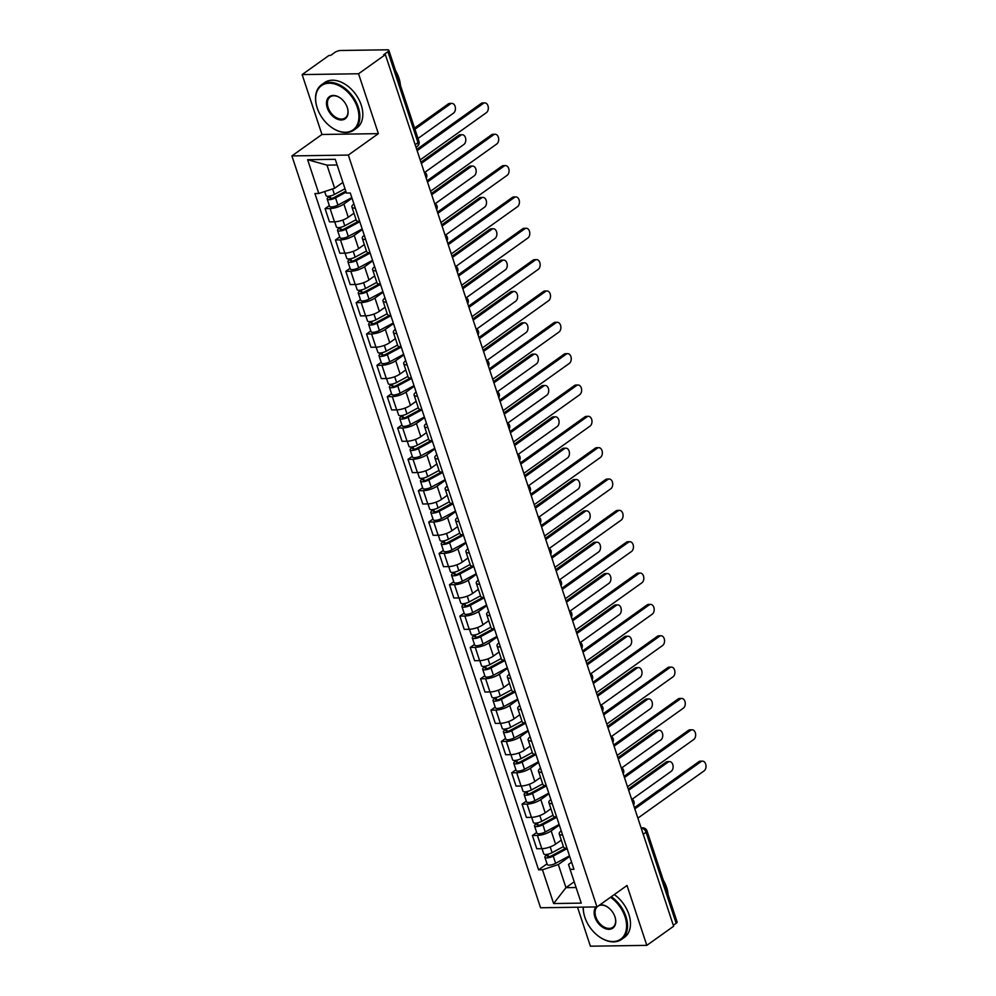 <?xml version="1.0" encoding="UTF-8"?>
<svg xmlns="http://www.w3.org/2000/svg" width="996" height="996" viewBox="0 0 996 996"><rect width="100%" height="100%" fill="white"/><g stroke="black" fill="none" stroke-linecap="round" stroke-linejoin="round"><path stroke-width="1.49" d="M577.518 907.219L590.404 946.2L646.815 945.366L673.632 926.243L385.377 54.631L358.56 73.766L302.149 74.588L321.957 134.472L291.903 155.911L540.567 907.767L596.978 906.933L348.326 155.077L378.368 133.638L358.56 73.766M302.149 74.588L328.966 55.465L330.61 55.44L334.781 52.452A4.457 1.394 -18.3 0 1 340.769 50.485L387.307 49.8A4.457 1.394 -18.3 0 1 388.851 50.323L418.943 141.345A4.457 1.394 161.7 0 1 418.009 142.689L387.905 51.68A4.457 1.394 -18.3 0 0 388.851 50.323M646.815 945.366L627.019 885.494L596.978 906.933M643.217 834.287L646.068 832.258A4.457 1.394 161.7 0 0 647.002 830.913L677.106 921.935A4.457 1.394 161.7 0 1 676.16 923.28L646.068 832.258A4.457 2.976 -125.5 0 0 641.449 828.286L641.237 828.298M673.321 925.309L676.16 923.28M387.905 51.68L383.734 54.656L385.377 54.631M352.011 198.204L343.869 204.018A10.246 3.2 161.7 0 1 330.099 208.55L325.082 208.625L329.464 221.884L334.482 221.822A10.246 3.2 -18.3 0 0 348.251 217.277L353.954 213.206M355.311 208.176A10.246 3.2 161.7 0 1 351.899 206.981A10.246 3.2 161.7 0 1 353.916 203.968M329.34 205.587L325.082 208.625M351.899 206.981L356.282 220.241A10.246 3.2 -18.3 0 0 359.693 221.448M362.37 229.553L354.227 235.367A10.246 3.2 161.7 0 1 340.47 239.899L335.453 239.974L339.835 253.233L344.853 253.158A10.246 3.2 -18.3 0 0 358.61 248.626L364.324 244.555M365.669 239.526A10.246 3.2 161.7 0 1 362.27 238.318A10.246 3.2 161.7 0 1 364.287 235.317M339.711 236.936L335.453 239.974M362.27 238.318L366.653 251.577A10.246 3.2 -18.3 0 0 370.064 252.785M372.741 260.89L364.598 266.704A10.246 3.2 161.7 0 1 350.829 271.248L345.811 271.323L350.206 284.582L355.223 284.507A10.246 3.2 -18.3 0 0 368.981 279.976L374.695 275.892M376.04 270.875A10.246 3.2 161.7 0 1 372.629 269.667A10.246 3.2 161.7 0 1 374.645 266.667M350.069 268.285L345.811 271.323M372.629 269.667L377.011 282.926A10.246 3.2 -18.3 0 0 380.422 284.134M383.111 292.239L374.957 298.053A10.246 3.2 161.7 0 1 361.199 302.585L356.182 302.66L360.564 315.919L365.582 315.844A10.246 3.2 -18.3 0 0 379.352 311.312L385.054 307.241M386.411 302.211A10.246 3.2 161.7 0 1 382.999 301.004A10.246 3.2 161.7 0 1 385.016 298.003M360.44 299.622L356.182 302.66M382.999 301.004L387.382 314.275A10.246 3.2 -18.3 0 0 390.793 315.471M393.47 323.588L385.328 329.402A10.246 3.2 161.7 0 1 371.57 333.934L366.553 334.009L370.935 347.268L375.953 347.193A10.246 3.2 -18.3 0 0 389.71 342.661L395.424 338.578M396.769 333.56A10.246 3.2 161.7 0 1 393.358 332.353A10.246 3.2 161.7 0 1 395.387 329.352M370.798 330.971L366.553 334.009M393.358 332.353L397.753 345.612A10.246 3.2 -18.3 0 0 401.164 346.82M403.841 354.925L395.698 360.739A10.246 3.2 161.7 0 1 381.929 365.271L376.911 365.345L381.294 378.605L386.311 378.53A10.246 3.2 -18.3 0 0 400.081 373.998L405.795 369.927M407.14 364.897A10.246 3.2 161.7 0 1 403.729 363.702A10.246 3.2 161.7 0 1 405.745 360.689M381.169 362.307L376.911 365.345M403.729 363.702L408.111 376.961A10.246 3.2 -18.3 0 0 411.522 378.169M414.212 386.274L406.057 392.088A10.246 3.2 161.7 0 1 392.3 396.62L387.282 396.694L391.665 409.954L396.682 409.879A10.246 3.2 -18.3 0 0 410.439 405.347L416.154 401.276M417.511 396.246A10.246 3.2 161.7 0 1 414.099 395.039A10.246 3.2 161.7 0 1 416.116 392.038M391.54 393.657L387.282 396.694M414.099 395.039L418.482 408.298A10.246 3.2 -18.3 0 0 421.893 409.505M424.57 417.61L416.428 423.425A10.246 3.2 161.7 0 1 402.658 427.969L397.641 428.031L402.035 441.303L407.053 441.228A10.246 3.2 -18.3 0 0 420.81 436.696L426.525 432.613M427.869 427.595A10.246 3.2 161.7 0 1 424.458 426.388A10.246 3.2 161.7 0 1 426.475 423.387M401.898 425.006L397.641 428.031M424.458 426.388L428.84 439.647A10.246 3.2 -18.3 0 0 432.252 440.855M434.941 448.959L426.786 454.774A10.246 3.2 161.7 0 1 413.029 459.305L408.011 459.38L412.394 472.639L417.411 472.565A10.246 3.2 -18.3 0 0 431.181 468.033L436.883 463.962M438.24 458.932A10.246 3.2 161.7 0 1 434.829 457.724A10.246 3.2 161.7 0 1 436.846 454.724M412.269 456.342L408.011 459.38M434.829 457.724L439.211 470.984A10.246 3.2 -18.3 0 0 442.622 472.191M445.299 480.309L437.157 486.123A10.246 3.2 161.7 0 1 423.4 490.655L418.382 490.729L422.765 503.988L427.782 503.914A10.246 3.2 -18.3 0 0 441.539 499.382L447.254 495.298M448.598 490.281A10.246 3.2 161.7 0 1 445.187 489.073A10.246 3.2 161.7 0 1 447.216 486.073M422.628 487.691L418.382 490.729M445.187 489.073L449.582 502.333A10.246 3.2 -18.3 0 0 452.993 503.54M455.67 511.645L447.528 517.459A10.246 3.2 161.7 0 1 433.758 521.991L428.741 522.066L433.136 535.325L438.14 535.25A10.246 3.2 -18.3 0 0 451.91 530.719L457.625 526.647M458.969 521.618A10.246 3.2 161.7 0 1 455.558 520.422A10.246 3.2 161.7 0 1 457.575 517.41M432.999 519.028L428.741 522.066M455.558 520.422L459.94 533.682A10.246 3.2 -18.3 0 0 463.352 534.889M466.041 542.994L457.886 548.808A10.246 3.2 161.7 0 1 444.129 553.34L439.112 553.415L443.494 566.674L448.511 566.6A10.246 3.2 -18.3 0 0 462.281 562.068L467.983 557.997M469.34 552.967A10.246 3.2 161.7 0 1 465.929 551.759A10.246 3.2 161.7 0 1 467.946 548.759M443.369 550.377L439.112 553.415M465.929 551.759L470.311 565.018A10.246 3.2 -18.3 0 0 473.723 566.226M476.399 574.331L468.257 580.145A10.246 3.2 161.7 0 1 454.487 584.689L449.482 584.752L453.865 598.023L458.882 597.949A10.246 3.2 -18.3 0 0 472.639 593.404L478.354 589.333M479.699 584.316A10.246 3.2 161.7 0 1 476.287 583.108A10.246 3.2 161.7 0 1 478.304 580.108M453.728 581.726L449.482 584.752M476.287 583.108L480.682 596.367A10.246 3.2 -18.3 0 0 484.081 597.575M486.77 605.68L478.628 611.494A10.246 3.2 161.7 0 1 464.858 616.026L459.841 616.101L464.223 629.36L469.24 629.285A10.246 3.2 -18.3 0 0 483.01 624.753L488.712 620.682M490.069 615.653A10.246 3.2 161.7 0 1 486.658 614.445A10.246 3.2 161.7 0 1 488.675 611.444M464.099 613.063L459.841 616.101M486.658 614.445L491.04 627.704A10.246 3.2 -18.3 0 0 494.452 628.912M497.129 637.029L488.986 642.843A10.246 3.2 161.7 0 1 475.229 647.375L470.212 647.45L474.594 660.709L479.611 660.634A10.246 3.2 -18.3 0 0 493.369 656.103L499.083 652.019M500.428 647.002A10.246 3.2 161.7 0 1 497.029 645.794A10.246 3.2 161.7 0 1 499.046 642.793M474.47 644.412L470.212 647.45M497.029 645.794L501.411 659.053A10.246 3.2 -18.3 0 0 504.823 660.261M507.499 668.366L499.357 674.18A10.246 3.2 161.7 0 1 485.587 678.712L480.57 678.786L484.965 692.046L489.982 691.971A10.246 3.2 -18.3 0 0 503.739 687.439L509.454 683.368M510.799 678.338A10.246 3.2 161.7 0 1 507.387 677.143A10.246 3.2 161.7 0 1 509.404 674.13M484.828 675.749L480.57 678.786M507.387 677.143L511.77 690.402A10.246 3.2 -18.3 0 0 515.181 691.61M517.87 699.715L509.715 705.529A10.246 3.2 161.7 0 1 495.958 710.061L490.941 710.136L495.323 723.395L500.341 723.32A10.246 3.2 -18.3 0 0 514.11 718.788L519.812 714.717M521.169 709.687A10.246 3.2 161.7 0 1 517.758 708.48A10.246 3.2 161.7 0 1 519.775 705.479M495.199 707.098L490.941 710.136M517.758 708.48L522.141 721.739A10.246 3.2 -18.3 0 0 525.552 722.947M528.229 731.052L520.086 736.866A10.246 3.2 161.7 0 1 506.329 741.41L501.312 741.472L505.694 754.744L510.711 754.669A10.246 3.2 -18.3 0 0 524.469 750.125L530.183 746.054M531.528 741.036A10.246 3.2 161.7 0 1 528.117 739.829A10.246 3.2 161.7 0 1 530.146 736.828M505.557 738.447L501.312 741.472M528.117 739.829L532.511 753.088A10.246 3.2 -18.3 0 0 535.923 754.296M538.599 762.401L530.457 768.215A10.246 3.2 161.7 0 1 516.687 772.747L511.67 772.821L516.053 786.081L521.07 786.006A10.246 3.2 -18.3 0 0 534.84 781.474L540.554 777.403M541.899 772.373A10.246 3.2 161.7 0 1 538.487 771.165A10.246 3.2 161.7 0 1 540.504 768.165M515.928 769.784L511.67 772.821M538.487 771.165L542.87 784.425A10.246 3.2 -18.3 0 0 546.281 785.632M548.97 793.75L540.816 799.564A10.246 3.2 161.7 0 1 527.058 804.096L522.041 804.17L526.423 817.43L531.441 817.355A10.246 3.2 -18.3 0 0 545.198 812.823L550.913 808.74M552.27 803.722A10.246 3.2 161.7 0 1 548.858 802.515A10.246 3.2 161.7 0 1 550.875 799.514M526.299 801.133L522.041 804.17M548.858 802.515L553.241 815.774A10.246 3.2 -18.3 0 0 556.652 816.981M559.329 825.086L551.186 830.901A10.246 3.2 161.7 0 1 537.417 835.432L532.399 835.507L536.794 848.766L541.812 848.692A10.246 3.2 -18.3 0 0 555.569 844.16L561.283 840.089M562.628 835.059A10.246 3.2 161.7 0 1 559.217 833.864A10.246 3.2 161.7 0 1 561.234 830.851M536.657 832.469L532.399 835.507M559.217 833.864L563.599 847.123A10.246 3.2 -18.3 0 0 567.01 848.331M337.134 164.987L327.012 165.137L334.644 188.244L342.885 182.368M334.644 188.244L318.795 193.473L307.627 159.709L335.266 159.31L346.421 193.062L350.293 193L573.957 869.309L570.086 869.371L581.253 903.123L553.627 903.534L542.459 869.782L558.32 864.553L565.965 887.66L576.086 887.511M318.795 193.473L314.923 193.523L538.599 869.832L542.459 869.782M291.903 155.911L348.326 155.077M321.957 134.472L378.368 133.638M574.194 881.784L565.965 887.66L553.627 903.534M569.7 856.436L558.32 864.553M570.086 869.371L568.517 864.404L571.604 862.2M547.028 863.818L538.599 869.832M307.627 159.709L327.012 165.137M416.726 149.45L481.205 103.435A5.129 3.449 -90.8 0 1 482.662 102.937L484.803 102.899A5.129 3.449 89.2 0 0 483.346 103.41L417.137 150.657M420.188 159.895L486.409 112.648A5.129 3.449 89.2 0 0 488.227 106.871A5.129 3.449 89.2 0 0 484.803 102.899M344.99 188.742L334.407 194.444A5.565 1.743 161.7 0 1 326.041 195.627L324.684 191.531M345.799 191.17L333.934 197.569A2.677 0.834 161.7 0 1 329.925 198.129A2.677 0.834 161.7 0 1 330.485 197.32L330.05 196.013M417.996 138.469L453.504 113.133A5.129 3.449 89.2 0 0 455.334 107.356A5.129 3.449 89.2 0 0 451.91 103.385A5.129 3.449 89.2 0 0 450.453 103.895L414.946 129.231M346.122 192.153L335.54 197.868A5.565 1.743 161.7 0 1 327.174 199.038A5.565 1.743 161.7 0 1 328.344 197.345L327.995 196.274M351.812 197.619L337.93 205.101A5.565 1.743 161.7 0 1 329.564 206.272L327.174 199.038M414.548 128.023L448.312 103.92A5.129 3.449 -90.8 0 1 449.769 103.422L451.91 103.385M330.859 198.441L330.485 197.32L328.344 197.345M427.097 180.786L491.576 134.784A5.129 3.449 -90.8 0 1 493.032 134.273L495.161 134.248A5.129 3.449 89.2 0 0 493.717 134.746L427.496 181.994M430.558 191.244L496.767 143.997A5.129 3.449 89.2 0 0 498.598 138.207A5.129 3.449 89.2 0 0 495.161 134.248M437.468 212.136L501.947 166.12A5.129 3.449 -90.8 0 1 503.391 165.622L505.532 165.597A5.129 3.449 89.2 0 0 504.076 166.095L437.867 213.343M440.917 222.581L507.138 175.333A5.129 3.449 89.2 0 0 508.968 169.557A5.129 3.449 89.2 0 0 505.532 165.597M356.107 219.693L344.778 225.793A5.565 1.743 161.7 0 1 336.411 226.964L334.706 221.809M358.311 221.361L344.305 228.906A2.677 0.834 161.7 0 1 340.283 229.478A2.677 0.834 161.7 0 1 340.856 228.669L340.42 227.362M424.869 172.308L463.875 144.482A5.129 3.449 89.2 0 0 465.705 138.693A5.129 3.449 89.2 0 0 462.269 134.734A5.129 3.449 89.2 0 0 460.824 135.232L421.345 163.406M359.793 221.722L345.911 229.205A5.565 1.743 161.7 0 1 337.532 230.387A5.565 1.743 161.7 0 1 338.715 228.694L338.354 227.623M362.183 228.956L348.301 236.438A5.565 1.743 161.7 0 1 339.935 237.621L337.532 230.387M420.947 162.186L458.683 135.269A5.129 3.449 -90.8 0 1 460.14 134.759L462.269 134.734M341.217 229.79L340.856 228.669L338.715 228.694M366.466 251.029L355.136 257.142A5.565 1.743 161.7 0 1 346.77 258.313L345.064 253.158M368.682 252.698L354.663 260.255A2.677 0.834 161.7 0 1 350.654 260.815A2.677 0.834 161.7 0 1 351.215 260.006L350.791 258.711M435.24 203.657L474.245 175.819A5.129 3.449 89.2 0 0 476.076 170.042A5.129 3.449 89.2 0 0 472.639 166.083A5.129 3.449 89.2 0 0 471.183 166.581L431.716 194.743M370.151 253.071L356.269 260.554A5.565 1.743 161.7 0 1 347.903 261.724A5.565 1.743 161.7 0 1 349.073 260.043L348.725 258.96M372.541 260.305L358.66 267.787A5.565 1.743 161.7 0 1 350.293 268.957L347.903 261.724M431.318 193.535L469.041 166.606A5.129 3.449 -90.8 0 1 470.498 166.108L472.639 166.083M351.588 261.126L351.215 260.006L349.073 260.043M317.226 108.016A27.178 18.189 -125.5 0 0 330.809 126.853A27.178 18.189 -125.5 0 0 353.194 129.766A27.178 18.189 -125.5 0 0 357.352 107.431A27.178 18.189 -125.5 0 0 329.34 83.216A27.178 18.189 -125.5 0 0 317.101 107.63A27.178 18.189 -125.5 0 0 317.226 108.016M317.052 107.481A27.838 18.638 54.5 0 1 317.002 107.344A27.838 18.638 54.5 0 1 321.521 84.772A27.838 18.638 54.5 0 1 358.249 107.132A27.838 18.638 54.5 0 1 353.866 130.103A27.838 18.638 54.5 0 1 331.058 127.027A27.838 18.638 54.5 0 1 330.933 126.94M327.261 107.867A13.583 9.088 54.5 0 1 329.34 96.712A13.583 9.088 54.5 0 1 340.532 98.156A13.583 9.088 54.5 0 1 347.318 107.58A13.583 9.088 54.5 0 1 347.38 107.767A13.583 9.088 54.5 0 1 341.267 119.981A13.583 9.088 54.5 0 1 327.261 107.867M340.657 98.255A12.923 8.653 -125.5 0 0 330.186 96.923A12.923 8.653 -125.5 0 0 328.157 107.58A12.923 8.653 -125.5 0 0 345.201 117.951A12.923 8.653 -125.5 0 0 347.343 107.618M395.599 70.753A27.838 18.638 54.5 0 1 398.935 78.099A27.838 18.638 54.5 0 1 400.467 85.469M321.521 84.772L324.484 82.656A27.838 18.638 54.5 0 1 361.212 105.016A27.838 18.638 54.5 0 1 356.829 127.986L353.866 130.103M583.32 907.132A27.178 18.189 -125.5 0 0 584.752 916.955A27.178 18.189 -125.5 0 0 584.876 917.341A27.178 18.189 -125.5 0 0 598.471 936.165A27.178 18.189 -125.5 0 0 620.844 939.079A27.178 18.189 -125.5 0 0 625.015 916.743A27.178 18.189 -125.5 0 0 610.511 897.272M611.332 896.686A27.838 18.638 54.5 0 1 625.911 916.457A27.838 18.638 54.5 0 1 621.529 939.427A27.838 18.638 54.5 0 1 598.708 936.352A27.838 18.638 54.5 0 1 598.584 936.252M599.866 904.866A13.583 9.088 54.5 0 1 608.183 907.481A13.583 9.088 54.5 0 1 614.98 916.893A13.583 9.088 54.5 0 1 615.042 917.092A13.583 9.088 54.5 0 1 608.917 929.305A13.583 9.088 54.5 0 1 594.911 917.192A13.583 9.088 54.5 0 1 595.994 906.945M608.307 907.58A12.923 8.653 -125.5 0 0 598.546 905.812M597.214 906.758A12.923 8.653 -125.5 0 0 595.807 916.893A12.923 8.653 -125.5 0 0 612.851 927.276A12.923 8.653 -125.5 0 0 614.993 916.943M663.261 880.078A27.838 18.638 54.5 0 1 666.598 887.424A27.838 18.638 54.5 0 1 668.129 894.794M614.295 894.57A27.838 18.638 54.5 0 1 628.874 914.34A27.838 18.638 54.5 0 1 624.492 937.311L621.529 939.427M584.714 916.806A27.838 18.638 54.5 0 1 584.664 916.656A27.838 18.638 54.5 0 1 583.183 907.132M447.827 243.472L512.305 197.469A5.129 3.449 -90.8 0 1 513.762 196.971L515.903 196.934A5.129 3.449 89.2 0 0 514.446 197.432L448.225 244.692M451.288 253.93L517.509 206.682A5.129 3.449 89.2 0 0 519.327 200.906A5.129 3.449 89.2 0 0 515.903 196.934M458.197 274.821L522.676 228.819A5.129 3.449 -90.8 0 1 524.133 228.308L526.262 228.283A5.129 3.449 89.2 0 0 524.817 228.781L458.596 276.029M461.658 285.279L527.868 238.019A5.129 3.449 89.2 0 0 529.698 232.242A5.129 3.449 89.2 0 0 526.262 228.283M468.568 306.17L533.034 260.155A5.129 3.449 -90.8 0 1 534.491 259.657L536.632 259.62A5.129 3.449 89.2 0 0 535.176 260.13L468.967 307.378M472.017 316.616L538.238 269.368A5.129 3.449 89.2 0 0 540.069 263.591A5.129 3.449 89.2 0 0 536.632 259.62M376.837 282.378L365.507 288.479A5.565 1.743 161.7 0 1 357.141 289.649L355.435 284.495M379.04 284.047L365.034 291.604A2.677 0.834 161.7 0 1 361.013 292.164A2.677 0.834 161.7 0 1 361.585 291.355L361.15 290.048M445.61 234.994L484.604 207.168A5.129 3.449 89.2 0 0 486.434 201.391A5.129 3.449 89.2 0 0 483.01 197.42A5.129 3.449 89.2 0 0 481.554 197.918L442.075 226.092M380.522 284.408L366.64 291.89A5.565 1.743 161.7 0 1 358.274 293.073A5.565 1.743 161.7 0 1 359.444 291.38L359.095 290.309M382.912 291.641L369.03 299.124A5.565 1.743 161.7 0 1 360.664 300.306L358.274 293.073M441.676 224.884L479.412 197.955A5.129 3.449 -90.8 0 1 480.869 197.457L483.01 197.42M361.959 292.475L361.585 291.355L359.444 291.38M387.195 313.715L375.878 319.828A5.565 1.743 161.7 0 1 367.512 320.998L365.806 315.844M389.411 315.396L375.405 322.941A2.677 0.834 161.7 0 1 371.384 323.501A2.677 0.834 161.7 0 1 371.944 322.692L371.52 321.397M455.969 266.343L494.975 238.505A5.129 3.449 89.2 0 0 496.805 232.728A5.129 3.449 89.2 0 0 493.369 228.769A5.129 3.449 89.2 0 0 491.912 229.267L452.445 257.429M390.88 315.757L376.998 323.239A5.565 1.743 161.7 0 1 368.632 324.41A5.565 1.743 161.7 0 1 369.815 322.729L369.454 321.658M393.283 322.99L379.401 330.473A5.565 1.743 161.7 0 1 371.022 331.643L368.632 324.41M452.047 256.221L489.783 229.304A5.129 3.449 -90.8 0 1 491.227 228.794L493.369 228.769M372.317 323.825L371.944 322.692L369.815 322.729M397.566 345.064L386.236 351.165A5.565 1.743 161.7 0 1 377.87 352.347L376.164 347.181M399.77 346.733L385.763 354.29A2.677 0.834 161.7 0 1 381.754 354.85A2.677 0.834 161.7 0 1 382.315 354.041L381.879 352.733M466.34 297.68L505.346 269.854A5.129 3.449 89.2 0 0 507.163 264.077A5.129 3.449 89.2 0 0 503.739 260.105A5.129 3.449 89.2 0 0 502.283 260.616L462.816 288.778M401.251 347.106L387.369 354.588A5.565 1.743 161.7 0 1 379.003 355.759A5.565 1.743 161.7 0 1 380.173 354.066L379.825 352.995M403.641 354.339L389.76 361.822A5.565 1.743 161.7 0 1 381.393 362.992L379.003 355.759M462.418 287.57L500.141 260.641A5.129 3.449 -90.8 0 1 501.598 260.143L503.739 260.105M382.688 355.161L382.315 354.041L380.173 354.066M478.927 337.507L543.405 291.504A5.129 3.449 -90.8 0 1 544.862 290.994L547.003 290.969A5.129 3.449 89.2 0 0 545.547 291.467L479.325 338.715M482.388 347.965L548.597 300.717A5.129 3.449 89.2 0 0 550.427 294.928A5.129 3.449 89.2 0 0 547.003 290.969M407.937 376.413L396.607 382.514A5.565 1.743 161.7 0 1 388.241 383.684L386.535 378.53M410.14 378.082L396.134 385.626A2.677 0.834 161.7 0 1 392.113 386.199A2.677 0.834 161.7 0 1 392.685 385.39L392.25 384.083M476.698 329.029L515.704 301.203A5.129 3.449 89.2 0 0 517.534 295.414A5.129 3.449 89.2 0 0 514.098 291.454A5.129 3.449 89.2 0 0 512.654 291.953L473.175 320.127M411.622 378.443L397.74 385.925A5.565 1.743 161.7 0 1 389.374 387.108A5.565 1.743 161.7 0 1 390.544 385.415L390.183 384.344M414.012 385.676L400.131 393.159A5.565 1.743 161.7 0 1 391.764 394.341L389.374 387.108M472.776 318.907L510.512 291.99A5.129 3.449 -90.8 0 1 511.969 291.479L514.098 291.454M393.059 386.51L392.685 385.39L390.544 385.415M489.297 368.856L553.776 322.841A5.129 3.449 -90.8 0 1 555.22 322.343L557.362 322.318A5.129 3.449 89.2 0 0 555.905 322.816L489.696 370.064M492.746 379.302L558.968 332.054A5.129 3.449 89.2 0 0 560.798 326.277A5.129 3.449 89.2 0 0 557.362 322.318M418.295 407.75L406.966 413.863A5.565 1.743 161.7 0 1 398.599 415.033L396.894 409.879M420.511 409.418L406.505 416.975A2.677 0.834 161.7 0 1 402.484 417.536A2.677 0.834 161.7 0 1 403.044 416.726L402.621 415.432M487.069 360.378L526.075 332.54A5.129 3.449 89.2 0 0 527.905 326.763A5.129 3.449 89.2 0 0 524.469 322.791A5.129 3.449 89.2 0 0 523.012 323.302L483.546 351.464M421.98 409.792L408.099 417.274A5.565 1.743 161.7 0 1 399.732 418.445A5.565 1.743 161.7 0 1 400.915 416.764L400.554 415.681M424.371 417.025L410.489 424.508A5.565 1.743 161.7 0 1 402.123 425.678L399.732 418.445M483.147 350.256L520.883 323.327A5.129 3.449 -90.8 0 1 522.327 322.829L524.469 322.791M403.417 417.847L403.044 416.726L400.915 416.764M499.656 400.193L564.134 354.19A5.129 3.449 -90.8 0 1 565.591 353.692L567.732 353.655A5.129 3.449 89.2 0 0 566.276 354.153L500.067 401.413M503.117 410.651L569.339 363.403A5.129 3.449 89.2 0 0 571.156 357.626A5.129 3.449 89.2 0 0 567.732 353.655M428.666 439.099L417.336 445.2A5.565 1.743 161.7 0 1 408.97 446.37L407.264 441.216M430.87 440.767L416.863 448.312A2.677 0.834 161.7 0 1 412.854 448.885A2.677 0.834 161.7 0 1 413.415 448.076L412.979 446.768M497.44 391.714L536.433 363.889A5.129 3.449 89.2 0 0 538.263 358.112A5.129 3.449 89.2 0 0 534.84 354.14A5.129 3.449 89.2 0 0 533.383 354.638L493.904 382.813M432.351 441.128L418.469 448.611A5.565 1.743 161.7 0 1 410.103 449.794A5.565 1.743 161.7 0 1 411.273 448.1L410.925 447.03M434.742 448.362L420.86 455.844A5.565 1.743 161.7 0 1 412.493 457.027L410.103 449.794M493.506 381.605L531.242 354.676A5.129 3.449 -90.8 0 1 532.698 354.178L534.84 354.14M413.788 449.196L413.415 448.076L411.273 448.1M510.027 431.542L574.505 385.539A5.129 3.449 -90.8 0 1 575.962 385.029L578.091 385.004A5.129 3.449 89.2 0 0 576.647 385.502L510.425 432.75M513.488 442L579.697 394.74A5.129 3.449 89.2 0 0 581.527 388.963A5.129 3.449 89.2 0 0 578.091 385.004M439.037 470.436L427.707 476.549A5.565 1.743 161.7 0 1 419.341 477.719L417.635 472.565M441.24 472.116L427.234 479.661A2.677 0.834 161.7 0 1 423.213 480.221A2.677 0.834 161.7 0 1 423.773 479.412L423.35 478.117M507.798 423.063L546.804 395.225A5.129 3.449 89.2 0 0 548.634 389.448A5.129 3.449 89.2 0 0 545.198 385.489A5.129 3.449 89.2 0 0 543.754 385.987L504.275 414.149M442.722 472.478L428.828 479.96A5.565 1.743 161.7 0 1 420.461 481.13A5.565 1.743 161.7 0 1 421.644 479.45L421.283 478.379M445.112 479.711L431.231 487.193A5.565 1.743 161.7 0 1 422.852 488.364L420.461 481.13M503.876 412.942L541.612 386.025A5.129 3.449 -90.8 0 1 543.057 385.514L545.198 385.489M424.147 480.545L423.773 479.412L421.644 479.45M520.398 462.891L584.876 416.876A5.129 3.449 -90.8 0 1 586.32 416.378L588.462 416.34A5.129 3.449 89.2 0 0 587.005 416.851L520.796 464.099M523.846 473.337L590.068 426.089A5.129 3.449 89.2 0 0 591.898 420.312A5.129 3.449 89.2 0 0 588.462 416.34M449.395 501.785L438.066 507.885A5.565 1.743 161.7 0 1 429.699 509.068L427.994 503.901M451.611 503.453L437.593 511.01A2.677 0.834 161.7 0 1 433.584 511.571A2.677 0.834 161.7 0 1 434.144 510.761L433.721 509.454M518.169 454.4L557.175 426.574A5.129 3.449 89.2 0 0 558.993 420.798A5.129 3.449 89.2 0 0 555.569 416.826A5.129 3.449 89.2 0 0 554.112 417.336L514.646 445.498M453.08 503.827L439.199 511.309A5.565 1.743 161.7 0 1 430.832 512.479A5.565 1.743 161.7 0 1 432.003 510.786L431.654 509.715M455.471 511.06L441.589 518.543A5.565 1.743 161.7 0 1 433.223 519.713L430.832 512.479M514.247 444.291L551.971 417.361A5.129 3.449 -90.8 0 1 553.427 416.863L555.569 416.826M434.517 511.882L434.144 510.761L432.003 510.786M530.756 494.228L595.235 448.225A5.129 3.449 -90.8 0 1 596.691 447.714L598.833 447.69A5.129 3.449 89.2 0 0 597.376 448.188L531.154 495.435M534.217 504.686L600.426 457.438A5.129 3.449 89.2 0 0 602.256 451.649A5.129 3.449 89.2 0 0 598.833 447.69M459.766 533.134L448.437 539.234A5.565 1.743 161.7 0 1 440.07 540.405L438.365 535.25M461.97 534.802L447.963 542.347A2.677 0.834 161.7 0 1 443.942 542.92A2.677 0.834 161.7 0 1 444.515 542.098L444.079 540.803M528.527 485.749L567.533 457.923A5.129 3.449 89.2 0 0 569.363 452.134A5.129 3.449 89.2 0 0 565.927 448.175A5.129 3.449 89.2 0 0 564.483 448.673L525.004 476.835M463.451 535.163L449.57 542.646A5.565 1.743 161.7 0 1 441.203 543.828A5.565 1.743 161.7 0 1 442.373 542.135L442.012 541.065M465.842 542.397L451.96 549.879A5.565 1.743 161.7 0 1 443.594 551.062L441.203 543.828M524.606 475.627L562.342 448.71A5.129 3.449 -90.8 0 1 563.798 448.2L565.927 448.175M444.888 543.231L444.515 542.098L442.373 542.135M541.127 525.577L605.605 479.562A5.129 3.449 -90.8 0 1 607.05 479.064L609.191 479.026A5.129 3.449 89.2 0 0 607.747 479.537L541.525 526.784M544.588 536.022L610.797 488.775A5.129 3.449 89.2 0 0 612.627 482.998A5.129 3.449 89.2 0 0 609.191 479.026M470.124 564.471L458.807 570.584A5.565 1.743 161.7 0 1 450.429 571.754L448.723 566.6M472.341 566.139L458.334 573.696A2.677 0.834 161.7 0 1 454.313 574.256A2.677 0.834 161.7 0 1 454.873 573.447L454.45 572.152M538.898 517.098L577.904 489.26A5.129 3.449 89.2 0 0 579.734 483.483A5.129 3.449 89.2 0 0 576.298 479.512A5.129 3.449 89.2 0 0 574.841 480.022L535.375 508.184M473.81 566.512L459.928 573.995A5.565 1.743 161.7 0 1 451.562 575.165A5.565 1.743 161.7 0 1 452.744 573.484L452.383 572.401M476.213 573.746L462.318 581.228A5.565 1.743 161.7 0 1 453.952 582.399L451.562 575.165M534.976 506.976L572.712 480.047A5.129 3.449 -90.8 0 1 574.157 479.549L576.298 479.512M455.247 574.567L454.873 573.447L452.744 573.484M551.485 556.913L615.964 510.911A5.129 3.449 -90.8 0 1 617.42 510.413L619.562 510.375A5.129 3.449 89.2 0 0 618.105 510.873L551.896 558.134M554.946 567.371L621.168 520.124A5.129 3.449 89.2 0 0 622.986 514.347A5.129 3.449 89.2 0 0 619.562 510.375M480.495 595.82L469.166 601.92A5.565 1.743 161.7 0 1 460.799 603.09L459.094 597.936M482.699 597.488L468.693 605.033A2.677 0.834 161.7 0 1 464.684 605.605A2.677 0.834 161.7 0 1 465.244 604.796L464.808 603.489M549.269 548.435L588.263 520.609A5.129 3.449 89.2 0 0 590.093 514.82A5.129 3.449 89.2 0 0 586.669 510.861A5.129 3.449 89.2 0 0 585.212 511.359L545.746 539.533M484.18 597.849L470.299 605.331A5.565 1.743 161.7 0 1 461.932 606.514A5.565 1.743 161.7 0 1 463.103 604.821L462.754 603.75M486.571 605.082L472.689 612.565A5.565 1.743 161.7 0 1 464.323 613.748L461.932 606.514M545.335 538.326L583.071 511.396A5.129 3.449 -90.8 0 1 584.528 510.898L586.669 510.861M465.618 605.917L465.244 604.796L463.103 604.821M561.856 588.263L626.335 542.26A5.129 3.449 -90.8 0 1 627.791 541.749L629.92 541.724A5.129 3.449 89.2 0 0 628.476 542.222L562.254 589.47M565.317 598.721L631.526 551.46A5.129 3.449 89.2 0 0 633.356 545.684A5.129 3.449 89.2 0 0 629.92 541.724M490.866 627.156L479.537 633.269A5.565 1.743 161.7 0 1 471.17 634.44L469.465 629.285M493.07 628.837L479.064 636.382A2.677 0.834 161.7 0 1 475.042 636.942A2.677 0.834 161.7 0 1 475.615 636.133L475.179 634.838M559.628 579.784L598.633 551.946A5.129 3.449 89.2 0 0 600.464 546.169A5.129 3.449 89.2 0 0 597.027 542.21A5.129 3.449 89.2 0 0 595.583 542.708L556.104 570.87M494.551 629.198L480.67 636.681A5.565 1.743 161.7 0 1 472.291 637.851A5.565 1.743 161.7 0 1 473.474 636.17L473.112 635.099M496.942 636.432L483.06 643.914A5.565 1.743 161.7 0 1 474.694 645.084L472.291 637.851M555.706 569.662L593.442 542.733A5.129 3.449 -90.8 0 1 594.898 542.235L597.027 542.21M475.976 637.266L475.615 636.133L473.474 636.17M572.227 619.612L636.705 573.596A5.129 3.449 -90.8 0 1 638.15 573.098L640.291 573.061A5.129 3.449 89.2 0 0 638.834 573.572L572.625 620.819M575.676 630.057L641.897 582.809A5.129 3.449 89.2 0 0 643.727 577.033A5.129 3.449 89.2 0 0 640.291 573.061M501.225 658.505L489.895 664.606A5.565 1.743 161.7 0 1 481.529 665.789L479.823 660.622M503.441 660.174L489.422 667.731A2.677 0.834 161.7 0 1 485.413 668.291A2.677 0.834 161.7 0 1 485.973 667.482L485.55 666.175M569.998 611.121L609.004 583.295A5.129 3.449 89.2 0 0 610.834 577.518A5.129 3.449 89.2 0 0 607.398 573.547A5.129 3.449 89.2 0 0 605.942 574.057L566.475 602.219M504.91 660.547L491.028 668.03A5.565 1.743 161.7 0 1 482.662 669.2A5.565 1.743 161.7 0 1 483.832 667.507L483.483 666.436M507.3 667.781L493.418 675.263A5.565 1.743 161.7 0 1 485.052 676.433L482.662 669.2M566.077 601.011L603.8 574.082A5.129 3.449 -90.8 0 1 605.257 573.584L607.398 573.547M486.347 668.602L485.973 667.482L483.832 667.507M582.585 650.948L647.064 604.946A5.129 3.449 -90.8 0 1 648.521 604.435L650.662 604.41A5.129 3.449 89.2 0 0 649.205 604.908L582.984 652.156M586.046 661.406L652.268 614.159A5.129 3.449 89.2 0 0 654.086 608.369A5.129 3.449 89.2 0 0 650.662 604.41M511.595 689.855L500.266 695.955A5.565 1.743 161.7 0 1 491.9 697.125L490.194 691.971M513.799 691.523L499.793 699.068A2.677 0.834 161.7 0 1 495.771 699.64A2.677 0.834 161.7 0 1 496.344 698.818L495.908 697.524M580.369 642.47L619.363 614.644A5.129 3.449 89.2 0 0 621.193 608.855A5.129 3.449 89.2 0 0 617.769 604.896A5.129 3.449 89.2 0 0 616.312 605.394L576.833 633.556M515.281 691.884L501.399 699.366A5.565 1.743 161.7 0 1 493.032 700.549A5.565 1.743 161.7 0 1 494.203 698.856L493.854 697.785M517.671 699.117L503.789 706.6A5.565 1.743 161.7 0 1 495.423 707.783L493.032 700.549M576.435 632.348L614.171 605.431A5.129 3.449 -90.8 0 1 615.628 604.921L617.769 604.896M496.718 699.951L496.344 698.818L494.203 698.856M592.956 682.297L657.435 636.282A5.129 3.449 -90.8 0 1 658.891 635.784L661.02 635.747A5.129 3.449 89.2 0 0 659.576 636.257L593.355 683.505M596.417 692.743L662.626 645.495A5.129 3.449 89.2 0 0 664.457 639.718A5.129 3.449 89.2 0 0 661.02 635.747M521.954 721.191L510.637 727.292A5.565 1.743 161.7 0 1 502.27 728.474L500.565 723.32M524.17 722.859L510.164 730.417A2.677 0.834 161.7 0 1 506.142 730.977A2.677 0.834 161.7 0 1 506.703 730.168L506.279 728.873M590.728 673.819L629.733 645.981A5.129 3.449 89.2 0 0 631.564 640.204A5.129 3.449 89.2 0 0 628.127 636.232A5.129 3.449 89.2 0 0 626.671 636.743L587.204 664.905M525.639 723.233L511.757 730.715A5.565 1.743 161.7 0 1 503.391 731.886A5.565 1.743 161.7 0 1 504.574 730.205L504.213 729.122M528.042 730.466L514.16 737.949A5.565 1.743 161.7 0 1 505.781 739.119L503.391 731.886M586.806 663.697L624.542 636.768A5.129 3.449 -90.8 0 1 625.986 636.27L628.127 636.232M507.076 731.288L506.703 730.168L504.574 730.205M603.327 713.634L667.793 667.631A5.129 3.449 -90.8 0 1 669.25 667.133L671.391 667.096A5.129 3.449 89.2 0 0 669.935 667.594L603.725 714.854M606.776 724.092L672.997 676.844A5.129 3.449 89.2 0 0 674.827 671.055A5.129 3.449 89.2 0 0 671.391 667.096M532.325 752.54L520.995 758.641A5.565 1.743 161.7 0 1 512.629 759.811L510.923 754.657M534.528 754.209L520.522 761.753A2.677 0.834 161.7 0 1 516.513 762.326A2.677 0.834 161.7 0 1 517.073 761.517L516.638 760.209M601.098 705.156L640.104 677.33A5.129 3.449 89.2 0 0 641.922 671.541A5.129 3.449 89.2 0 0 638.498 667.581A5.129 3.449 89.2 0 0 637.042 668.079L597.575 696.254M536.01 754.57L522.128 762.052A5.565 1.743 161.7 0 1 513.762 763.235A5.565 1.743 161.7 0 1 514.932 761.542L514.583 760.471M538.4 761.803L524.519 769.286A5.565 1.743 161.7 0 1 516.152 770.468L513.762 763.235M597.177 695.046L634.9 668.117A5.129 3.449 -90.8 0 1 636.357 667.619L638.498 667.581M517.447 762.637L517.073 761.517L514.932 761.542M613.685 744.983L678.164 698.968A5.129 3.449 -90.8 0 1 679.621 698.47L681.762 698.445A5.129 3.449 89.2 0 0 680.305 698.943L614.084 746.191M617.147 755.429L683.356 708.181A5.129 3.449 89.2 0 0 685.186 702.404A5.129 3.449 89.2 0 0 681.762 698.445M542.696 783.877L531.366 789.99A5.565 1.743 161.7 0 1 523 791.16L521.294 786.006M544.899 785.558L530.893 793.102A2.677 0.834 161.7 0 1 526.872 793.663A2.677 0.834 161.7 0 1 527.444 792.853L527.009 791.559M611.457 736.505L650.463 708.666A5.129 3.449 89.2 0 0 652.293 702.89A5.129 3.449 89.2 0 0 648.857 698.931A5.129 3.449 89.2 0 0 647.412 699.429L607.934 727.59M546.381 785.919L532.499 793.401A5.565 1.743 161.7 0 1 524.133 794.571A5.565 1.743 161.7 0 1 525.303 792.891L524.942 791.82M548.771 793.152L534.889 800.635A5.565 1.743 161.7 0 1 526.523 801.805L524.133 794.571M607.535 726.383L645.271 699.453A5.129 3.449 -90.8 0 1 646.728 698.955L648.857 698.931M527.818 793.986L527.444 792.853L525.303 792.891M624.056 776.332L688.535 730.317A5.129 3.449 -90.8 0 1 689.979 729.819L692.12 729.782A5.129 3.449 89.2 0 0 690.664 730.292L624.455 777.54M627.505 786.778L693.726 739.53A5.129 3.449 89.2 0 0 695.557 733.753A5.129 3.449 89.2 0 0 692.12 729.782M553.054 815.226L541.724 821.327A5.565 1.743 161.7 0 1 533.358 822.509L531.652 817.343M555.27 816.894L541.264 824.451A2.677 0.834 161.7 0 1 537.242 825.012A2.677 0.834 161.7 0 1 537.803 824.202L537.379 822.895M621.828 767.841L660.834 740.016A5.129 3.449 89.2 0 0 662.664 734.239A5.129 3.449 89.2 0 0 659.228 730.267A5.129 3.449 89.2 0 0 657.771 730.778L618.304 758.94M556.739 817.268L542.857 824.75A5.565 1.743 161.7 0 1 534.491 825.921A5.565 1.743 161.7 0 1 535.674 824.227L535.313 823.157M559.13 824.501L545.248 831.984A5.565 1.743 161.7 0 1 536.881 833.154L534.491 825.921M617.906 757.732L655.642 730.803A5.129 3.449 -90.8 0 1 657.086 730.305L659.228 730.267M538.176 825.323L537.803 824.202L535.674 824.227M634.415 807.669L698.893 761.666A5.129 3.449 -90.8 0 1 700.35 761.156L702.491 761.131A5.129 3.449 89.2 0 0 701.035 761.629L634.826 808.877M637.876 818.127L704.097 770.879A5.129 3.449 89.2 0 0 705.915 765.09A5.129 3.449 89.2 0 0 702.491 761.131M563.425 846.575L552.095 852.676A5.565 1.743 161.7 0 1 543.729 853.846L542.023 848.692M565.628 848.243L551.622 855.788A2.677 0.834 161.7 0 1 547.613 856.361A2.677 0.834 161.7 0 1 548.174 855.539L547.738 854.244M632.199 799.19L671.192 771.352A5.129 3.449 89.2 0 0 673.022 765.575A5.129 3.449 89.2 0 0 669.598 761.616A5.129 3.449 89.2 0 0 668.142 762.114L628.663 790.276M567.11 848.604L553.228 856.087A5.565 1.743 161.7 0 1 544.862 857.27A5.565 1.743 161.7 0 1 546.032 855.576L545.684 854.506M569.5 855.838L555.619 863.32A5.565 1.743 161.7 0 1 547.252 864.503L544.862 857.27M628.264 789.069L666 762.152A5.129 3.449 -90.8 0 1 667.457 761.641L669.598 761.616M548.547 856.672L548.174 855.539L546.032 855.576M633.257 804.146A4.457 2.976 -125.5 0 0 632.995 802.838A4.457 2.976 -125.5 0 0 632.398 801.543M622.886 772.809A4.457 2.976 -125.5 0 0 622.637 771.502A4.457 2.976 -125.5 0 0 622.027 770.194M612.528 741.46A4.457 2.976 -125.5 0 0 612.266 740.153A4.457 2.976 -125.5 0 0 611.656 738.845M602.157 710.111A4.457 2.976 -125.5 0 0 601.908 708.803A4.457 2.976 -125.5 0 0 601.298 707.509M591.786 678.774A4.457 2.976 -125.5 0 0 591.537 677.467A4.457 2.976 -125.5 0 0 590.927 676.16M581.427 647.425A4.457 2.976 -125.5 0 0 581.166 646.118A4.457 2.976 -125.5 0 0 580.556 644.823M571.057 616.088A4.457 2.976 -125.5 0 0 570.808 614.781A4.457 2.976 -125.5 0 0 570.198 613.474M560.698 584.739A4.457 2.976 -125.5 0 0 560.437 583.432A4.457 2.976 -125.5 0 0 559.827 582.125M550.327 553.39A4.457 2.976 -125.5 0 0 550.078 552.083A4.457 2.976 -125.5 0 0 549.468 550.788M539.957 522.053A4.457 2.976 -125.5 0 0 539.708 520.746A4.457 2.976 -125.5 0 0 539.097 519.439M529.598 490.704A4.457 2.976 -125.5 0 0 529.337 489.397A4.457 2.976 -125.5 0 0 528.727 488.102M519.227 459.368A4.457 2.976 -125.5 0 0 518.978 458.06A4.457 2.976 -125.5 0 0 518.368 456.753M508.856 428.019A4.457 2.976 -125.5 0 0 508.607 426.711A4.457 2.976 -125.5 0 0 507.997 425.417M498.498 396.669A4.457 2.976 -125.5 0 0 498.237 395.362A4.457 2.976 -125.5 0 0 497.639 394.067M488.127 365.333A4.457 2.976 -125.5 0 0 487.878 364.026A4.457 2.976 -125.5 0 0 487.268 362.718M477.769 333.984A4.457 2.976 -125.5 0 0 477.507 332.676A4.457 2.976 -125.5 0 0 476.897 331.382M467.398 302.647A4.457 2.976 -125.5 0 0 467.149 301.34A4.457 2.976 -125.5 0 0 466.539 300.033M457.027 271.298A4.457 2.976 -125.5 0 0 456.778 269.991A4.457 2.976 -125.5 0 0 456.168 268.696M446.669 239.949A4.457 2.976 -125.5 0 0 446.407 238.642A4.457 2.976 -125.5 0 0 445.797 237.347M436.298 208.612A4.457 2.976 -125.5 0 0 436.049 207.305A4.457 2.976 -125.5 0 0 435.439 205.998M425.939 177.263A4.457 2.976 -125.5 0 0 425.678 175.956A4.457 2.976 -125.5 0 0 425.068 174.661M641.275 828.411L641.449 828.286A4.457 3 89.2 0 1 642.706 827.85L641.1 827.875M555.569 844.16L551.186 830.901M545.198 812.823L540.816 799.564M534.84 781.474L530.457 768.215M524.469 750.125L520.086 736.866M514.11 718.788L509.715 705.529M503.739 687.439L499.357 674.18M493.369 656.103L488.986 642.843M483.01 624.753L478.628 611.494M472.639 593.404L468.257 580.145M462.281 562.068L457.886 548.808M451.91 530.719L447.528 517.459M441.539 499.382L437.157 486.123M431.181 468.033L426.786 454.774M420.81 436.696L416.428 423.425M410.439 405.347L406.057 392.088M400.081 373.998L395.698 360.739M389.71 342.661L385.328 329.402M379.352 311.312L374.957 298.053M368.981 279.976L364.598 266.704M358.61 248.626L354.227 235.367M348.251 217.277L343.869 204.018M531.441 817.355L527.058 804.096M521.07 786.006L516.687 772.747M510.711 754.669L506.329 741.41M500.341 723.32L495.958 710.061M489.982 691.971L485.587 678.712M479.611 660.634L475.229 647.375M469.24 629.285L464.858 616.026M458.882 597.949L454.487 584.689M448.511 566.6L444.129 553.34M438.14 535.25L433.758 521.991M427.782 503.914L423.4 490.655M417.411 472.565L413.029 459.305M407.053 441.228L402.658 427.969M396.682 409.879L392.3 396.62M386.311 378.53L381.929 365.271M375.953 347.193L371.57 333.934M365.582 315.844L361.199 302.585M355.223 284.507L350.829 271.248M344.853 253.158L340.47 239.899M334.482 221.822L330.099 208.55M541.812 848.692L537.417 835.432M416.017 147.284L417.312 146.362A4.457 2.976 -125.5 0 0 418.009 142.689L415.17 144.719M483.346 103.41L481.205 103.435M334.407 194.444L332.577 188.929M337.93 205.101L335.54 197.868M448.312 103.92L450.453 103.895M493.717 134.746L491.576 134.784M504.076 166.095L501.947 166.12M344.778 225.793L342.861 220.016M348.301 236.438L345.911 229.205M458.683 135.269L460.824 135.232M355.136 257.142L353.231 251.353M358.66 267.787L356.269 260.554M469.041 166.606L471.183 166.581M514.446 197.432L512.305 197.469M524.817 228.781L522.676 228.819M535.176 260.13L533.034 260.155M365.507 288.479L363.602 282.702M369.03 299.124L366.64 291.89M479.412 197.955L481.554 197.918M375.878 319.828L373.961 314.051M379.401 330.473L376.998 323.239M489.783 229.304L491.912 229.267M386.236 351.165L384.332 345.388M389.76 361.822L387.369 354.588M500.141 260.641L502.283 260.616M545.547 291.467L543.405 291.504M396.607 382.514L394.69 376.737M400.131 393.159L397.74 385.925M510.512 291.99L512.654 291.953M555.905 322.816L553.776 322.841M406.966 413.863L405.061 408.074M410.489 424.508L408.099 417.274M520.883 323.327L523.012 323.302M566.276 354.153L564.134 354.19M417.336 445.2L415.432 439.423M420.86 455.844L418.469 448.611M531.242 354.676L533.383 354.638M576.647 385.502L574.505 385.539M427.707 476.549L425.79 470.772M431.231 487.193L428.828 479.96M541.612 386.025L543.754 385.987M587.005 416.851L584.876 416.876M438.066 507.885L436.161 502.109M441.589 518.543L439.199 511.309M551.971 417.361L554.112 417.336M597.376 448.188L595.235 448.225M448.437 539.234L446.519 533.458M451.96 549.879L449.57 542.646M562.342 448.71L564.483 448.673M607.747 479.537L605.605 479.562M458.807 570.584L456.89 564.794M462.318 581.228L459.928 573.995M572.712 480.047L574.841 480.022M618.105 510.873L615.964 510.911M469.166 601.92L467.261 596.143M472.689 612.565L470.299 605.331M583.071 511.396L585.212 511.359M628.476 542.222L626.335 542.26M479.537 633.269L477.619 627.492M483.06 643.914L480.67 636.681M593.442 542.733L595.583 542.708M638.834 573.572L636.705 573.596M489.895 664.606L487.99 658.829M493.418 675.263L491.028 668.03M603.8 574.082L605.942 574.057M649.205 604.908L647.064 604.946M500.266 695.955L498.361 690.178M503.789 706.6L501.399 699.366M614.171 605.431L616.312 605.394M659.576 636.257L657.435 636.282M510.637 727.292L508.719 721.515M514.16 737.949L511.757 730.715M624.542 636.768L626.671 636.743M669.935 667.594L667.793 667.631M520.995 758.641L519.09 752.864M524.519 769.286L522.128 762.052M634.9 668.117L637.042 668.079M680.305 698.943L678.164 698.968M531.366 789.99L529.449 784.213M534.889 800.635L532.499 793.401M645.271 699.453L647.412 699.429M690.664 730.292L688.535 730.317M541.724 821.327L539.82 815.55M545.248 831.984L542.857 824.75M655.642 730.803L657.771 730.778M701.035 761.629L698.893 761.666M552.095 852.676L550.19 846.899M555.619 863.32L553.228 856.087M666 762.152L668.142 762.114M426.251 178.234A4.457 4.457 0 0 0 424.172 171.922M436.622 209.571A4.457 4.457 0 0 0 434.53 203.271M446.98 240.92A4.457 4.457 0 0 0 444.901 234.608M457.351 272.257A4.457 4.457 0 0 0 455.259 265.957M467.722 303.606A4.457 4.457 0 0 0 465.63 297.294M478.08 334.955A4.457 4.457 0 0 0 476.001 328.643M488.451 366.291A4.457 4.457 0 0 0 486.359 359.992M498.809 397.641A4.457 4.457 0 0 0 496.73 391.328M509.18 428.977A4.457 4.457 0 0 0 507.089 422.678M519.551 460.326A4.457 4.457 0 0 0 517.459 454.014M529.909 491.675A4.457 4.457 0 0 0 527.83 485.363M540.28 523.012A4.457 4.457 0 0 0 538.189 516.712M550.639 554.361A4.457 4.457 0 0 0 548.559 548.049M561.009 585.698A4.457 4.457 0 0 0 558.93 579.398M571.38 617.047A4.457 4.457 0 0 0 569.289 610.735M581.739 648.396A4.457 4.457 0 0 0 579.66 642.084M592.11 679.733A4.457 4.457 0 0 0 590.018 673.433M602.48 711.082A4.457 4.457 0 0 0 600.389 704.77M612.839 742.418A4.457 4.457 0 0 0 610.76 736.119M623.21 773.768A4.457 4.457 0 0 0 621.118 767.455M633.568 805.117A4.457 4.457 0 0 0 631.489 798.804M647.002 830.913A4.457 4.457 0 0 0 642.706 827.85M417.312 146.362A4.457 4.457 0 0 0 418.943 141.345"/></g></svg>

